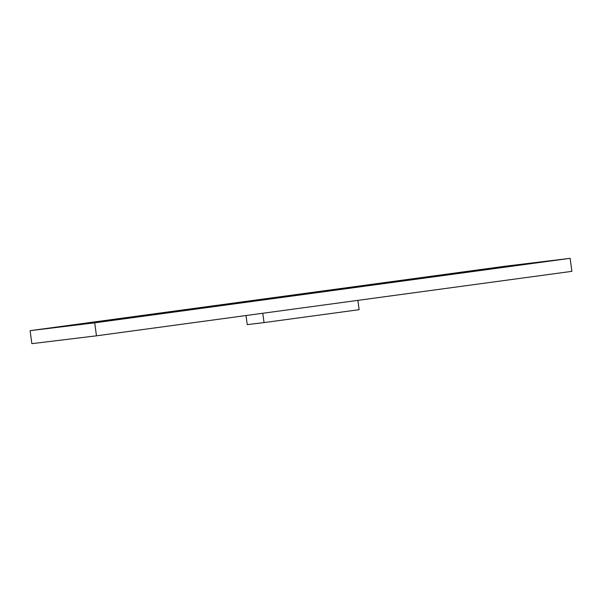 <?xml version="1.0" encoding="UTF-8"?>
<svg xmlns="http://www.w3.org/2000/svg" width="602" height="602" viewBox="0 0 602 602"><rect width="100%" height="100%" fill="white"/><g stroke="black" fill="none" stroke-linecap="round" stroke-linejoin="round"><path stroke-width="0.9" d="M30.1 330.664L31.861 343.659L96.463 335.826L571.9 271.336L570.139 258.341L505.537 266.174L30.1 330.664L94.702 322.83L96.463 335.826M94.702 322.83L570.139 258.341M499.517 267.01L38.709 329.512L100.73 321.995L561.538 259.492L499.517 267.01L473.255 271.464M262.781 313.266L264.037 322.589L359.123 309.691L357.866 300.368M264.037 322.589L247.241 324.621L246.015 315.546"/></g></svg>
